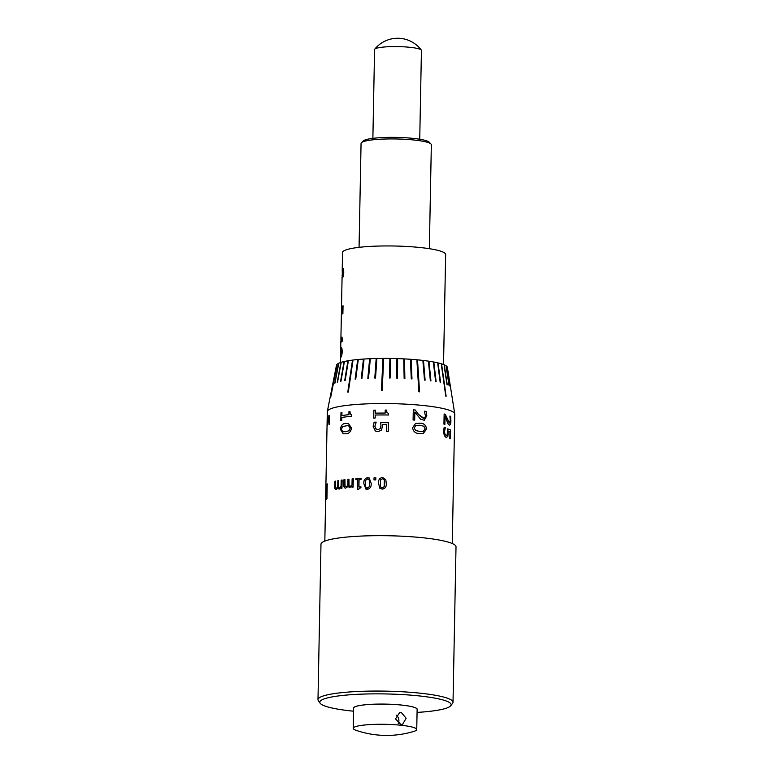 <?xml version="1.0" encoding="UTF-8"?>
<svg xmlns="http://www.w3.org/2000/svg" width="774" height="774" viewBox="0 0 774 774"><rect width="100%" height="100%" fill="white"/><g stroke="black" fill="none" stroke-linecap="round" stroke-linejoin="round"><path stroke-width="1.16" d="M417.07 712.419A65.684 9.54 -178.9 0 0 450.729 705.743A65.684 9.54 -178.9 0 0 395.833 694.249A65.684 9.54 -178.9 0 0 320.146 703.237A65.684 9.54 -178.9 0 0 353.534 711.2M320.146 703.237L318.356 700.712A67.531 9.801 1.1 0 1 317.988 699.657A67.531 9.801 1.1 0 1 396.172 691.463A67.531 9.801 1.1 0 1 453.022 702.25A67.531 9.801 1.1 0 1 452.616 703.285L450.729 705.743M372.875 138.343L374.577 49.555A23.433 3.406 1.1 0 1 374.732 49.178A23.433 3.406 1.1 0 1 374.868 49.033A23.433 3.406 1.1 0 1 401.706 46.721A23.433 3.406 1.1 0 1 421.298 50.068A23.433 3.406 1.1 0 1 421.433 50.455L419.731 139.243M337.019 365.202L330.846 396.607A61.301 8.901 -178.9 0 0 330.721 396.714A61.301 8.901 1.1 0 1 330.846 396.598L337.019 365.202A55.66 8.079 -178.9 0 0 336.903 365.309L330.721 396.704M324.828 541.094L325.602 500.536A63.739 9.259 1.1 0 0 325.602 500.565L325.893 485.733A63.739 9.259 1.1 0 1 325.893 485.704L327.315 411.652A63.739 9.259 1.1 0 1 327.344 411.42A63.739 9.259 1.1 0 1 401.106 403.931A63.739 9.259 1.1 0 1 454.744 413.867L447.382 367.379A55.476 8.059 1.1 0 0 400.69 358.73A55.476 8.059 1.1 0 0 336.487 365.251L332.549 385.142A59.047 8.572 -178.9 0 0 332.53 385.229A59.047 8.572 -178.9 0 0 332.53 385.249A59.047 8.572 1.1 0 1 332.53 385.22A59.047 8.572 1.1 0 1 332.549 385.133L336.303 366.199A55.66 8.079 -178.9 0 0 336.284 366.286A55.66 8.079 -178.9 0 0 336.274 366.305L332.53 385.239M344.246 362.503L340.966 381.214A59.047 8.572 -178.9 0 0 340.579 381.301L343.859 362.59A55.66 8.079 1.1 0 1 344.246 362.503L344.246 362.493A55.66 8.079 -178.9 0 0 343.859 362.58L340.579 381.292A59.047 8.572 1.1 0 1 340.966 381.205L344.246 362.493M347.768 392.128L352.354 361.139A55.66 8.079 1.1 0 1 352.886 361.071L348.3 392.06A61.301 8.901 -178.9 0 0 347.768 392.128A61.301 8.901 1.1 0 1 348.3 392.05L352.886 361.061A55.66 8.079 -178.9 0 0 352.354 361.129L347.768 392.118M348.223 361.739L345.175 380.411A59.047 8.572 -178.9 0 0 344.72 380.489L347.758 361.816A55.66 8.079 1.1 0 1 348.223 361.739L348.223 361.729A55.66 8.079 -178.9 0 0 347.758 361.806L344.72 380.469A59.047 8.572 1.1 0 1 345.185 380.392L348.223 361.729M341.024 363.345L337.541 382.104A59.047 8.572 -178.9 0 0 337.251 382.201L340.724 363.441A55.66 8.079 1.1 0 1 341.024 363.345L341.024 363.335A55.66 8.079 -178.9 0 0 340.724 363.432L337.251 382.192A59.047 8.572 1.1 0 1 337.551 382.095L341.024 363.335M338.596 364.235L334.978 383.072A59.047 8.572 -178.9 0 0 334.774 383.169A59.047 8.572 1.1 0 1 334.978 383.053L338.596 364.235A55.66 8.079 -178.9 0 0 338.393 364.341L334.774 383.159M370.233 359.716L368.521 378.254A59.047 8.572 -178.9 0 0 367.834 378.293L369.546 359.746A55.66 8.079 1.1 0 1 370.233 359.716L370.233 359.707A55.66 8.079 -178.9 0 0 369.546 359.736L367.834 378.273A59.047 8.572 1.1 0 1 368.521 378.244L370.233 359.707M381.437 390.241L382.917 359.426A55.66 8.079 1.1 0 1 383.662 359.426L382.172 390.231A61.301 8.901 -178.9 0 0 381.437 390.241A61.301 8.901 1.1 0 1 382.182 390.222L383.662 359.407A55.66 8.079 -178.9 0 0 382.917 359.417L381.437 390.222M376.822 359.504L375.516 378.031A59.047 8.572 -178.9 0 0 374.8 378.051L376.106 359.523A55.66 8.079 1.1 0 1 376.822 359.504L376.822 359.494A55.66 8.079 -178.9 0 0 376.106 359.513L374.8 378.041A59.047 8.572 1.1 0 1 375.516 378.022L376.822 359.494M363.974 360.055L361.893 378.612A59.047 8.572 -178.9 0 0 361.245 378.66L363.335 360.094A55.66 8.079 1.1 0 1 363.974 360.055L363.974 360.045A55.66 8.079 -178.9 0 0 363.335 360.084L361.245 378.65A59.047 8.572 1.1 0 1 361.893 378.602L363.974 360.045M358.168 360.51L355.73 379.096A59.047 8.572 -178.9 0 0 355.131 379.154L357.569 360.568A55.66 8.079 1.1 0 1 358.168 360.51L358.168 360.5A55.66 8.079 -178.9 0 0 357.569 360.558L355.131 379.144A59.047 8.572 1.1 0 1 355.73 379.086L358.168 360.5M397.604 359.639L397.565 378.167A59.047 8.572 -178.9 0 0 396.82 378.147L396.859 359.61A55.66 8.079 1.1 0 1 397.604 359.639A55.66 8.079 -178.9 0 0 396.859 359.6L396.82 378.138A59.047 8.572 1.1 0 1 397.565 378.157L397.604 359.629M390.618 359.465L390.154 377.993A59.047 8.572 -178.9 0 0 389.409 377.973L389.873 359.455A55.66 8.079 1.1 0 1 390.618 359.465L390.618 359.455A55.66 8.079 -178.9 0 0 389.873 359.446L389.409 377.964A59.047 8.572 1.1 0 1 390.154 377.973L390.618 359.455M329.134 417.467A63.739 9.259 1.1 0 0 328.253 418.018L327.441 425.797L327.286 416.818A63.739 9.259 1.1 0 1 327.421 416.509L327.479 423.726L327.953 416.422A63.739 9.259 1.1 0 1 329.608 415.357L329.443 424.181A63.739 9.259 1.1 0 0 328.998 424.413L329.134 417.467L329.085 424.365M327.441 425.797L327.238 422.43M327.267 423.204L327.576 423.736L327.876 422.43L328.041 416.431A63.642 9.24 1.1 0 1 329.608 415.406M388.577 413.48L388.548 414.999A63.739 9.259 1.1 0 0 375.226 415.019L375.167 418.028A63.739 9.259 1.1 0 0 373.707 418.057L373.852 410.172A63.739 9.259 1.1 0 1 375.322 410.143L375.264 413.142A63.739 9.259 1.1 0 1 385.171 413.084L385.229 410.085A63.739 9.259 1.1 0 1 386.555 410.094L386.923 412.465L388.577 413.48M386.923 412.474L388.577 413.49M380.218 428.622L378.07 429.638L375.69 428.796L378.051 429.628L380.218 428.622L380.972 425.719L380.653 422.662A63.739 9.259 1.1 0 1 388.393 422.691L388.229 431.524A63.739 9.259 1.1 0 0 386.516 431.505L386.652 424.549A63.739 9.259 1.1 0 0 382.608 424.529L381.65 429.986L378.031 431.689L375.313 430.973L373.174 426.397L374.113 422.178A63.739 9.259 1.1 0 1 376.193 422.14L374.829 426.29L376.096 429.135M351.522 414.748L351.493 416.267A63.739 9.259 1.1 0 0 341.847 417.447L341.789 420.446A63.739 9.259 1.1 0 0 340.831 420.601L340.976 412.716A63.739 9.259 1.1 0 1 341.934 412.561L341.876 415.57A63.739 9.259 1.1 0 1 348.9 414.651L348.958 411.652A63.739 9.259 1.1 0 1 349.964 411.545L350.235 413.877L351.522 414.758M345.562 433.779L343.24 433.808L340.425 429.377C340.908 425.381 342.679 423.407 345.746 423.455L348.358 423.475L351.56 427.974C350.835 431.902 348.832 433.837 345.562 433.779M339.283 488.994L337.899 487.843L336.139 489.574C335.142 489.623 334.687 488.665 334.765 486.72L334.871 481.293A63.739 9.259 1.1 0 1 335.616 481.128L335.626 487.765L336.38 488.268L337.745 486.952L337.832 480.693A63.739 9.259 1.1 0 1 338.673 480.538L338.702 487.185L339.563 487.688L341.053 486.44L341.17 480.132A63.739 9.259 1.1 0 1 342.108 479.996L341.944 488.307A63.739 9.259 1.1 0 0 341.015 488.442L341.024 487.523L338.896 489.004M335.626 487.765L336.458 488.268L337.822 486.952L337.909 480.702A63.642 9.24 1.1 0 1 338.673 480.557M338.702 487.185L339.631 487.697L341.121 486.449L341.237 480.141A63.642 9.24 1.1 0 1 342.108 480.015M349.79 487.659L348.019 486.44L345.707 488.094C344.372 488.094 343.753 487.117 343.849 485.172L343.956 479.745A63.739 9.259 1.1 0 1 344.952 479.619L345.011 486.256L346.026 486.798L347.807 485.54L347.884 479.28A63.739 9.259 1.1 0 1 348.968 479.164L349.035 485.82L350.138 486.362L351.996 485.172L352.122 478.864A63.739 9.259 1.1 0 1 353.283 478.767L353.118 487.078A63.739 9.259 1.1 0 0 351.957 487.175L351.977 486.256L349.229 487.639M345.011 486.256L346.094 486.807L347.865 485.55L347.952 479.29A63.642 9.24 1.1 0 1 348.968 479.183M349.035 485.82L350.196 486.372L352.054 485.182L352.17 478.883A63.642 9.24 1.1 0 1 353.283 478.787M345.707 488.094L345.165 488.084M357.83 479.561A63.739 9.259 1.1 0 0 355.876 479.696L355.895 478.564A63.739 9.259 1.1 0 1 361.11 478.245L361.09 479.367A63.739 9.259 1.1 0 0 359.068 479.483L358.923 486.952A63.739 9.259 1.1 0 1 360.945 486.836L360.926 487.823L359.329 488.22L358.633 489.497A63.739 9.259 1.1 0 0 357.636 489.565L357.83 479.561L357.685 489.555M363.838 483.673C363.567 480.344 364.815 478.351 367.582 477.674L369.169 477.955L371.181 483.402C371.433 486.72 370.166 488.704 367.35 489.362L365.928 489.158L363.877 483.682C363.606 480.364 364.854 478.361 367.611 477.693L369.179 477.955M374.016 479.899L374.055 477.8A63.739 9.259 1.1 0 1 375.825 477.761L375.787 479.87A63.739 9.259 1.1 0 0 373.987 479.899L374.055 477.8A63.642 9.24 1.1 0 1 375.825 477.771M379.841 488.278L378.534 483.315C378.234 479.967 379.56 478.013 382.501 477.442L385.771 479.541L386.294 483.305C386.574 486.633 385.239 488.578 382.279 489.129L379.831 488.268L378.534 483.315C378.244 479.977 379.579 478.022 382.511 477.461L385.771 479.541M325.602 500.536A63.739 9.259 1.1 0 1 325.699 500.072L326.154 488.907L326.347 499.172A63.739 9.259 1.1 0 1 326.947 498.698L327.228 483.866A63.739 9.259 1.1 0 0 326.87 484.127L326.628 496.927L326.318 484.737A63.739 9.259 1.1 0 0 326.125 485.008L325.67 498.243L325.922 485.453A63.739 9.259 1.1 0 0 325.893 485.704M317.988 699.657L320.978 544.257A67.531 9.801 1.1 0 1 399.152 536.072A67.531 9.801 1.1 0 1 456.012 546.85L453.022 702.25M353.583 708.491A31.869 4.625 1.1 0 1 390.386 704.263A31.869 4.625 1.1 0 1 417.118 709.71M454.744 413.867A63.739 9.259 1.1 0 1 454.764 414.1L452.277 543.541M444.15 427.422A63.642 9.24 1.1 0 1 445.214 427.683L444.44 431.64L444.876 434.272L446.095 435.472L447.237 434.785L447.498 428.864A63.739 9.259 1.1 0 1 450.584 429.957L450.42 438.79A63.739 9.259 1.1 0 0 449.81 438.539L449.946 431.592A63.739 9.259 1.1 0 0 448.339 431.021L447.865 436.352L446.153 437.542L444.315 435.646L443.589 431.486L444.16 427.393A63.739 9.259 1.1 0 1 445.302 427.683L444.528 431.64L444.963 434.262L446.453 435.51M446.637 437.6L446.153 437.542M444.141 414.022A63.642 9.24 1.1 0 1 445.176 414.274L449.201 423.03L450.294 420.446L449.887 416.064A63.739 9.259 1.1 0 1 450.652 416.364L450.894 420.737C450.884 423.697 450.342 425.149 449.278 425.11L448.04 423.823L445.021 416.315L444.866 424.365A63.739 9.259 1.1 0 0 443.947 424.133L444.141 413.993A63.739 9.259 1.1 0 1 445.263 414.274L449.433 423.059M419.711 433.508C415.638 433.614 413.268 431.689 412.59 427.751L415.522 423.484L419.885 423.185C423.813 423.117 426.039 425.071 426.561 429.057L423.339 433.392L419.711 433.508M413.297 409.862A63.642 9.24 1.1 0 1 415.203 410.007L418.453 414.409L423.194 418.241C424.665 418.202 425.39 417.302 425.39 415.532L424.346 411.217A63.739 9.259 1.1 0 1 426.126 411.41L426.813 415.744L424.268 420.272L420.601 419.189L414.845 412.058L414.69 420.108A63.739 9.259 1.1 0 0 413.093 419.982L413.297 409.843A63.739 9.259 1.1 0 1 415.232 409.988L418.492 414.4L423.862 418.212M444.421 365.879L447.246 384.794A59.047 8.572 -178.9 0 0 446.995 384.688L444.17 365.773A55.66 8.079 1.1 0 1 444.421 365.879A55.66 8.079 -178.9 0 0 444.17 365.763L446.995 384.678A59.047 8.572 1.1 0 1 447.246 384.784L444.421 365.87M449.259 385.858L449.259 385.868A59.047 8.572 -178.9 0 0 449.104 385.762L446.153 366.789L449.104 385.752A59.047 8.572 1.1 0 1 449.259 385.858L446.317 366.886A55.66 8.079 -178.9 0 0 446.153 366.779L446.153 366.779M450.362 386.952A59.047 8.572 -178.9 0 0 450.294 386.845L447.285 367.814L450.294 386.836A59.047 8.572 1.1 0 1 450.362 386.942L447.353 367.911A55.66 8.079 -178.9 0 0 447.285 367.795L447.285 367.795M423.572 361.516L425.11 380.16A59.047 8.572 -178.9 0 0 424.491 380.092L422.952 361.448A55.66 8.079 1.1 0 1 423.572 361.516A55.66 8.079 -178.9 0 0 422.952 361.439L424.491 380.082A59.047 8.572 1.1 0 1 425.11 380.15L423.572 361.506M429.057 362.251L430.934 380.943A59.047 8.572 -178.9 0 0 430.373 380.856L428.496 362.164A55.66 8.079 1.1 0 1 429.057 362.251A55.66 8.079 -178.9 0 0 428.496 362.155L430.373 380.847A59.047 8.572 1.1 0 1 430.934 380.934L429.057 362.242M438.19 363.954L440.638 382.743A59.047 8.572 -178.9 0 0 440.213 382.646L437.774 363.857A55.66 8.079 1.1 0 1 438.19 363.954M445.785 396.153L441.364 364.796A55.66 8.079 1.1 0 1 441.702 364.893L446.124 396.259A61.301 8.901 -178.9 0 0 445.785 396.153A61.301 8.901 1.1 0 1 446.124 396.249L441.702 364.883A55.66 8.079 -178.9 0 0 441.364 364.786L445.785 396.143M433.953 363.064L436.139 381.805A59.047 8.572 -178.9 0 0 435.646 381.717L433.459 362.977A55.66 8.079 1.1 0 1 433.953 363.064A55.66 8.079 -178.9 0 0 433.459 362.967L435.646 381.708A59.047 8.572 1.1 0 1 436.139 381.795L433.953 363.054M411.197 360.355L411.981 378.931A59.047 8.572 -178.9 0 0 411.275 378.873L410.491 360.297A55.66 8.079 1.1 0 1 411.197 360.355A55.66 8.079 -178.9 0 0 410.491 360.287L411.275 378.863A59.047 8.572 1.1 0 1 411.981 378.912L411.197 360.345M418.879 391.779L416.915 360.819A55.66 8.079 1.1 0 1 417.583 360.877L419.547 391.838A61.301 8.901 -178.9 0 0 418.879 391.779A61.301 8.901 1.1 0 1 419.547 391.828L417.583 360.868A55.66 8.079 -178.9 0 0 416.915 360.81L418.879 391.77M404.502 359.939L404.879 378.486A59.047 8.572 -178.9 0 0 404.144 378.447L403.767 359.9A55.66 8.079 1.1 0 1 404.502 359.939M404.144 378.438A59.047 8.572 1.1 0 1 404.879 378.476L404.502 359.92A55.66 8.079 -178.9 0 0 403.767 359.891L404.144 378.438M440.213 382.637A59.047 8.572 1.1 0 1 440.638 382.733L438.19 363.944A55.66 8.079 -178.9 0 0 437.774 363.848L440.213 382.637M414.651 420.098L414.845 412.058M424.346 411.226A63.642 9.24 1.1 0 1 426.068 411.42L426.813 415.744M426.764 415.754L424.249 420.272M423.155 418.25L423.833 418.221M415.503 423.494L419.847 423.194C423.765 423.126 425.99 425.081 426.503 429.067L423.31 433.401M415.996 425.371L414.148 427.887L415.57 430.499L419.702 431.457L423.707 431.253M423.194 431.428L425.139 428.893L423.842 426.232L419.847 425.245L415.735 425.468L414.187 427.867L415.609 430.489L419.75 431.447L423.755 431.244M327.315 418.541L327.373 416.818A63.642 9.24 1.1 0 1 327.421 416.712M327.354 423.214L327.576 423.736L327.354 423.214M327.537 425.797L327.247 424.916M375.264 413.142L375.284 413.152A63.642 9.24 1.1 0 1 385.181 413.093L385.229 410.085M385.239 410.094A63.642 9.24 1.1 0 1 386.555 410.104M373.726 418.057L373.852 410.172M373.881 410.181A63.642 9.24 1.1 0 1 375.322 410.152M375.313 430.973L373.203 426.416L374.132 422.188A63.642 9.24 1.1 0 1 376.193 422.149M380.237 428.632L380.982 425.739L380.673 422.672A63.642 9.24 1.1 0 1 388.393 422.71M386.526 431.505L386.652 424.549M341.876 415.57L341.953 415.58A63.642 9.24 1.1 0 1 348.958 414.671L348.958 411.652M349.016 411.662A63.642 9.24 1.1 0 1 349.964 411.565M340.899 420.592L340.976 412.716M341.053 412.726A63.642 9.24 1.1 0 1 341.934 412.581M340.425 429.377L340.502 429.386C340.976 425.39 342.747 423.417 345.814 423.465L348.387 423.484M343.269 433.817L340.502 429.386M342.543 431.563L345.668 431.728L349.045 430.731L350.293 428.119L348.358 425.487L342.592 426.522L341.498 429.202L342.476 431.544L343.327 431.805M345.668 431.728L348.977 430.721L350.225 428.099L349.122 425.729M342.476 431.544L345.601 431.718M444.789 424.346L445.021 416.315M449.887 416.093A63.642 9.24 1.1 0 1 450.565 416.364L450.894 420.737M450.807 420.746C450.797 423.697 450.255 425.158 449.191 425.11M447.498 428.893A63.642 9.24 1.1 0 1 450.497 429.967L450.333 438.752M448.339 431.021L447.778 436.362L446.066 437.542M335.703 487.775L336.458 488.268L335.703 487.775M338.78 487.194L339.631 487.697L338.78 487.194M341.082 488.433L341.024 487.523M339.36 489.004L337.899 487.843M336.216 489.584C335.219 489.632 334.765 488.675 334.852 486.72L334.949 481.302A63.642 9.24 1.1 0 1 335.616 481.157M345.078 486.266L346.094 486.807L345.078 486.266M349.103 485.83L350.196 486.372L349.103 485.83M352.015 487.175L351.977 486.256M349.848 487.668L348.019 486.44M345.775 488.104C344.44 488.104 343.82 487.127 343.917 485.182L344.024 479.754A63.642 9.24 1.1 0 1 344.952 479.638M358.923 486.952L358.972 486.962A63.642 9.24 1.1 0 1 360.945 486.846M355.924 479.696L355.943 478.584A63.642 9.24 1.1 0 1 361.11 478.255M365.947 489.158L363.877 483.682M366.557 487.988L369.227 486.875L369.711 483.46L369.362 480.103L367.582 478.961M368.482 479.096L367.553 478.942L365.763 480.19L365.28 483.615L365.638 487.001L367.379 488.094L369.198 486.865L369.682 483.44L369.333 480.083L367.553 478.942M367.408 488.113L366.576 487.988M384.368 479.938L382.482 478.709L380.576 479.89L380.45 486.701L382.308 487.881L384.223 486.711L384.736 483.305L384.359 479.919L384.223 486.701L382.298 487.862L380.847 487.32M326.435 499.172L326.154 488.907M326.967 484.137L326.628 496.927M326.222 485.008L325.67 498.243M401.242 712.38L406.127 718.253L402.48 724.541L401 724.619L395.514 718.891L399.713 712.477L401.242 712.38M398.252 723.535A6.182 5.292 77 0 0 396.249 715.157M416.741 729.543L417.128 709.352A31.773 4.615 -178.9 0 0 401.377 705.056A31.773 4.615 -178.9 0 0 369.575 704.437A31.773 4.615 -178.9 0 0 353.592 708.133L353.205 728.324A31.773 4.615 -178.9 0 0 355.924 730.259A93.731 93.731 0 0 0 413.945 731.372A31.773 4.615 -178.9 0 0 416.741 729.543A31.773 4.615 -178.9 0 0 400.99 725.248A31.773 4.615 -178.9 0 0 357.54 726.089A31.773 4.615 -178.9 0 0 353.205 728.324M361.448 142.668L363.345 140.887A33.272 4.828 1.1 0 1 390.628 137.356A33.272 4.828 1.1 0 1 425.613 140.51A33.272 4.828 1.1 0 1 429.154 142.145L430.973 143.993A35.149 5.108 -178.9 0 0 427.229 142.261A35.149 5.108 -178.9 0 0 390.28 138.933A35.149 5.108 -178.9 0 0 361.448 142.668A35.149 5.108 -178.9 0 0 361.061 143.403L359.059 247.341M340.657 351.619L341.044 347.99C341.653 347.023 342.05 348.242 342.243 351.628C341.914 355.198 341.46 357.066 340.87 357.22L340.599 355.121M340.773 350.361L341.382 347.807M340.831 342.814L340.86 341.208A51.548 7.488 1.1 0 1 341.74 339.921L341.789 337.241A51.548 7.488 1.1 0 1 342.021 337.077L342.36 341.179A51.548 7.488 1.1 0 0 340.821 342.882L340.773 345.572A51.548 7.488 1.1 0 0 340.773 345.639L340.676 350.293M340.908 338.654A51.548 7.488 1.1 0 1 340.908 338.586A51.548 7.488 1.1 0 1 340.908 338.519L340.947 341.208A51.461 7.469 1.1 0 1 341.837 339.931L341.74 339.921M342.06 339.138L342.321 339.834M341.498 308.178L341.508 307.104A51.548 7.488 1.1 0 1 341.508 307.036A51.548 7.488 1.1 0 1 341.537 306.823L341.498 313.267L341.818 306.736A51.548 7.488 1.1 0 1 343.046 305.769L342.892 313.654A51.548 7.488 1.1 0 0 342.543 313.867L342.659 307.655A51.548 7.488 1.1 0 0 342.011 308.168L341.411 312.715M341.46 315.115L341.547 313.325M341.411 312.812L341.905 306.746A51.461 7.469 1.1 0 1 343.037 305.827M342.185 272.235L342.572 268.607C343.182 267.64 343.579 268.849 343.772 272.235C343.443 275.815 342.988 277.673 342.398 277.837L342.118 275.738M342.292 270.977L342.911 268.423M342.205 270.9L342.553 252.498A51.548 7.488 1.1 0 1 394.247 246.006A51.548 7.488 1.1 0 1 445.64 254.482L443.531 364.535M429.347 248.686L431.341 144.757A35.149 5.108 -178.9 0 0 430.973 143.993M342.224 278.011L342.292 276.221M342.224 276.047L343.172 274.876L343.501 272.458L343.25 270.407L342.534 270.455L342.137 276.047L343.076 274.867L343.414 272.448L343.163 270.397L342.534 270.455M342.63 313.809L342.659 307.655M341.557 315.115L341.46 314.331M342.156 339.147L342.476 339.834M341.837 339.931L341.789 337.241M340.705 357.394L340.763 355.605M340.705 355.43L341.644 354.26L341.973 351.841L341.731 349.79L341.015 349.838L340.608 355.43L341.557 354.26L341.885 351.831L341.634 349.79L341.015 349.838M336.284 366.286L327.344 411.42M421.298 50.068A29.518 29.518 0 0 0 374.732 49.178M340.444 362.561L340.56 356.582M340.908 338.586L341.373 314.273M341.508 307.036L342.079 277.198M340.918 342.505L340.947 341.208"/></g></svg>
